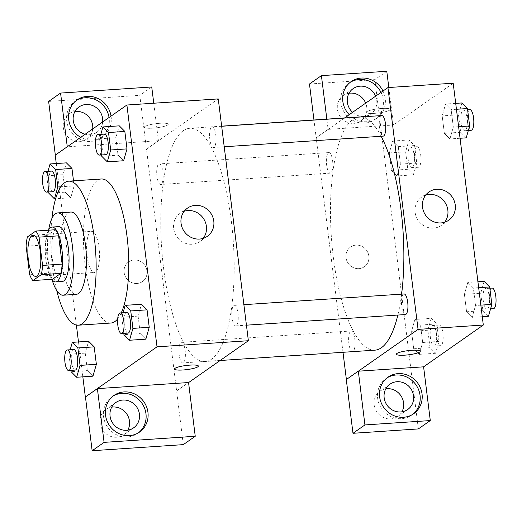 <?xml version="1.0" encoding="UTF-8"?>
<svg xmlns="http://www.w3.org/2000/svg" width="522" height="522" viewBox="0 0 522 522"><rect width="100%" height="100%" fill="white"/><g stroke="black" fill="none" stroke-linecap="round" stroke-linejoin="round"><path stroke-width="0.39" stroke-dasharray="2.61 1.96" d="M95.578 272.034A20.619 6.342 86.2 0 1 94.443 272.458A20.619 6.342 86.2 0 1 86.737 252.302A20.619 6.342 86.2 0 1 91.689 231.305A20.619 6.342 86.2 0 1 99.245 249.568A20.619 6.342 86.2 0 1 95.578 272.034M26.1 246.195L45.682 244.89L49.199 273.163L29.623 274.474M52.441 279.263A26.615 8.189 86.2 0 1 49.199 273.163M45.682 244.89A26.615 8.189 86.2 0 1 47 235.598L27.425 236.91M55.378 229.732L47 235.598M48.5 230.195A27.496 8.456 -93.8 0 0 45.949 260.073A27.496 8.456 -93.8 0 0 51.789 279.303M62.268 281.495A27.496 8.456 86.2 0 1 52.474 259.636A27.496 8.456 86.2 0 1 58.601 226.626M48.69 229.856A41.245 12.691 -93.8 0 0 48.494 262.422A41.245 12.691 -93.8 0 0 52.011 279.609M70.738 212.036A41.245 12.691 -93.8 0 0 61.544 261.548A41.245 12.691 -93.8 0 0 76.238 294.343M51.893 218.477A72.18 22.205 -93.8 0 0 52.585 267.819A72.18 22.205 -93.8 0 0 56.702 290.467M110.932 323.027A72.18 22.205 86.2 0 1 85.216 265.639A72.18 22.205 86.2 0 1 101.307 178.994M121.254 312.874A72.18 22.205 86.2 0 1 117.678 318.877M56.265 163.53L76.388 325.069M78.489 341.943L82.835 376.845M70.189 349.76L68.911 354.216L85.23 353.126L88.623 341.264L85.23 353.126L87.402 370.574L92.968 376.166L87.402 370.574L71.083 371.671M47.965 171.347L46.693 175.803L63.005 174.713L66.398 162.857L63.005 174.713L65.178 192.168L70.744 197.76L74.137 185.897L73.511 180.847L74.137 185.897L60.846 186.785M100.837 134.343L99.558 138.8L115.877 137.71L119.27 125.848L115.877 137.71L118.05 155.158L123.616 160.75L118.05 155.158L101.738 156.254M123.055 312.75L121.783 317.206L138.102 316.117L141.488 304.254L138.102 316.117L140.274 333.571L145.84 339.163L140.274 333.571L123.955 334.661M159.804 123.296A12.032 2.095 172.9 0 0 144.379 127.224A12.032 2.095 172.9 0 0 156.58 127.812A12.032 2.095 172.9 0 0 168.254 124.249A12.032 2.095 172.9 0 0 159.804 123.296A12.032 2.095 -7.1 0 1 168.254 124.256A12.032 2.095 -7.1 0 1 156.58 127.818A12.032 2.095 -7.1 0 1 144.385 127.231A12.032 2.095 -7.1 0 1 159.804 123.303M153.762 103.219L158.434 140.718L146.486 149.077L176.606 390.9L188.553 382.541M158.434 140.718L67.273 146.812L55.228 155.178M218.255 98.912L146.591 149.07M111.042 116.106A22.342 20.9 -125 0 1 102.736 136.51A22.342 20.9 -125 0 1 80.734 137.325M76.14 100.629A22.342 20.9 55 0 0 75.129 101.294A22.342 20.9 55 0 0 66.725 121.013A22.342 20.9 55 0 0 100.746 137.899A22.342 20.9 55 0 0 109.052 117.502M102.677 121.965A15.464 14.466 -125 0 1 96.805 132.268A15.464 14.466 -125 0 1 89.817 134.709A15.464 14.466 -125 0 1 85.119 134.258M92.72 128.934A15.464 14.466 -125 0 1 86.854 139.237A15.464 14.466 -125 0 1 79.866 141.677A15.464 14.466 -125 0 1 64.265 131.361A15.464 14.466 -125 0 1 69.113 113.894A15.464 14.466 -125 0 1 74.914 111.578M151.739 86.978L139.792 95.343L146.486 149.077M48.637 101.431L139.792 95.343M184.227 211.253A17.239 16.13 55 0 0 180.129 213.276A17.239 16.13 55 0 0 173.65 228.499A17.239 16.13 55 0 0 199.9 241.529A17.239 16.13 55 0 0 203.208 238.371M176.71 390.893L188.559 382.6M198.38 366.072L198.373 366.066A12.032 2.095 172.9 0 0 186.178 365.472A12.032 2.095 172.9 0 0 174.498 369.041A12.032 2.095 172.9 0 0 174.505 369.041L174.498 369.041M112.954 396.185A22.342 20.9 55 0 0 111.943 396.851A22.342 20.9 55 0 0 103.539 416.576A22.342 20.9 55 0 0 137.56 433.456A22.342 20.9 55 0 0 138.532 432.731M127.825 430.141A15.464 14.466 -125 0 1 123.668 434.793A15.464 14.466 -125 0 1 116.68 437.234A15.464 14.466 -125 0 1 101.079 426.918A15.464 14.466 -125 0 1 105.927 409.45A15.464 14.466 -125 0 1 111.728 407.14M183.3 444.633L176.606 390.9M146.969 270.964A12.032 11.256 55 0 0 128.647 261.868A12.032 11.256 55 0 0 126.331 278.18A12.032 11.256 55 0 0 142.447 281.58A12.032 11.256 55 0 0 146.969 270.964A12.032 11.256 -125 0 1 142.447 281.58A12.032 11.256 -125 0 1 126.331 278.18A12.032 11.256 -125 0 1 128.653 261.868A12.032 11.256 -125 0 1 146.969 270.964M233.778 305.527A10.309 3.171 86.2 0 1 234.345 305.318A10.309 3.171 86.2 0 1 238.195 315.392A10.309 3.171 86.2 0 1 235.716 325.891A10.309 3.171 86.2 0 1 231.944 316.756A10.309 3.171 86.2 0 1 233.778 305.527M158.681 164.123A10.309 3.171 86.2 0 1 159.249 163.915A10.309 3.171 86.2 0 1 163.027 173.043A10.309 3.171 86.2 0 1 161.194 184.279A10.309 3.171 86.2 0 1 160.626 184.488A10.309 3.171 86.2 0 1 156.848 175.353A10.309 3.171 86.2 0 1 158.681 164.123M180.906 342.536A10.309 3.171 86.2 0 1 181.473 342.321A10.309 3.171 86.2 0 1 185.245 351.456A10.309 3.171 86.2 0 1 183.411 362.686A10.309 3.171 86.2 0 1 182.844 362.901A10.309 3.171 86.2 0 1 179.072 353.766A10.309 3.171 86.2 0 1 180.906 342.536M211.554 127.12A10.309 3.171 86.2 0 1 212.121 126.905A10.309 3.171 86.2 0 1 215.899 136.04A10.309 3.171 86.2 0 1 214.066 147.269A10.309 3.171 86.2 0 1 213.498 147.485A10.309 3.171 86.2 0 1 209.72 138.35A10.309 3.171 86.2 0 1 211.554 127.12M183.261 130.709A116.856 35.953 86.2 0 1 189.688 128.301A116.856 35.953 86.2 0 1 232.486 231.807A116.856 35.953 86.2 0 1 211.704 359.097A116.856 35.953 86.2 0 1 205.276 361.498A116.856 35.953 86.2 0 1 162.479 257.998A116.856 35.953 86.2 0 1 183.261 130.709M374.953 350.158A116.856 35.953 86.2 0 1 331.294 235.957A116.856 35.953 86.2 0 1 359.371 116.961M360.872 116.961A116.856 35.953 86.2 0 1 381.145 136.275M401.607 294.134A116.856 35.953 86.2 0 1 397.862 315.053M404.021 293.971A10.309 3.171 -93.8 0 0 403.454 294.186A10.309 3.171 -93.8 0 0 401.62 305.416A10.309 3.171 -93.8 0 0 405.398 314.551M330.87 172.939A10.309 3.171 86.2 0 1 330.302 173.147A10.309 3.171 86.2 0 1 326.452 163.073A10.309 3.171 86.2 0 1 328.925 152.574A10.309 3.171 86.2 0 1 332.703 161.703A10.309 3.171 86.2 0 1 330.87 172.939M353.094 351.345A10.309 3.171 86.2 0 1 352.526 351.56A10.309 3.171 86.2 0 1 348.67 341.479A10.309 3.171 86.2 0 1 351.149 330.981A10.309 3.171 86.2 0 1 354.927 340.116A10.309 3.171 86.2 0 1 353.094 351.345M383.174 136.138A10.309 3.171 86.2 0 1 379.324 126.063A10.309 3.171 86.2 0 1 381.797 115.564M358.333 371.194L346.386 379.487M342.993 352.298L313.957 119.995M344.527 117.952L316.273 137.73M358.901 268.654A12.032 11.256 55 0 0 364.336 266.749A12.032 11.256 55 0 0 366.653 250.443A12.032 11.256 55 0 0 350.536 247.043A12.032 11.256 55 0 0 346.765 260.628A12.032 11.256 55 0 0 358.901 268.654M349.009 93.262A15.464 14.466 55 0 0 343.215 95.572A15.464 14.466 55 0 0 338.36 113.039A15.464 14.466 55 0 0 353.962 123.362A15.464 14.466 55 0 0 360.95 120.915A15.464 14.466 55 0 0 365.681 103.147M385.823 388.818A15.464 14.466 55 0 0 380.023 391.135A15.464 14.466 55 0 0 375.174 408.602A15.464 14.466 55 0 0 390.776 418.918A15.464 14.466 55 0 0 397.764 416.471A15.464 14.466 55 0 0 401.92 411.819M309.474 84.003L374.842 79.631L418.344 428.927M358.901 268.647A12.032 11.256 -125 0 1 346.765 260.628A12.032 11.256 -125 0 1 350.536 247.036A12.032 11.256 -125 0 1 366.659 250.443A12.032 11.256 -125 0 1 364.336 266.749A12.032 11.256 -125 0 1 358.901 268.647M375.631 96.178A15.464 14.466 -125 0 1 370.901 113.946A15.464 14.466 -125 0 1 363.919 116.393A15.464 14.466 -125 0 1 352.585 112.308M350.242 82.313A22.342 20.9 55 0 0 349.225 82.978A22.342 20.9 55 0 0 340.827 102.697A22.342 20.9 55 0 0 374.842 119.584A22.342 20.9 55 0 0 381.008 92.42M382.998 91.024A22.342 20.9 -125 0 1 376.838 118.187A22.342 20.9 -125 0 1 349.205 114.677M387.056 377.869A22.342 20.9 55 0 0 386.039 378.535A22.342 20.9 55 0 0 377.641 398.253A22.342 20.9 55 0 0 411.656 415.14A22.342 20.9 55 0 0 412.634 414.409M388.805 87.513L393.477 125.006L328.11 129.378L326.837 119.133M386.782 71.273L374.842 79.631M328.11 129.378L316.169 137.736M413.365 174.857L416.758 163.001L414.585 145.547L409.02 139.955L405.627 151.817L407.799 169.272L413.365 174.857L397.053 175.947L400.446 164.091L398.266 146.636L392.707 141.025L389.314 152.926L391.487 170.361L397.053 175.947L400.439 164.071M409.02 139.955L392.701 141.044L389.314 152.907L391.487 170.361L397.053 175.973M455.706 103.363L445.573 104.041L442.186 115.917M461.892 102.951L458.499 114.807L442.18 115.897L444.359 133.351L449.925 138.943L453.311 127.081L451.138 109.633L445.573 104.041L442.18 115.897L444.359 133.351L449.918 138.963L453.305 127.061M458.616 126.729L453.311 127.081L451.138 109.633L445.573 104.015M477.924 281.769L467.797 282.448L464.404 294.31L466.577 311.764L472.142 317.35L475.535 305.494L473.363 288.04L467.797 282.428L464.41 294.33M484.109 281.358L480.716 293.22L464.404 294.31L466.577 311.764L472.142 317.376M482.276 316.678L472.142 317.35L475.529 305.474M431.237 318.368L427.851 330.224L430.024 347.678L435.589 353.27L438.982 341.408L436.803 323.953L431.237 318.368L414.925 319.457L411.532 331.313L413.705 348.768L419.27 354.379L422.657 342.484L420.491 325.049L414.925 319.431M427.851 330.224L411.532 331.313L413.705 348.768L419.27 354.36L422.663 342.497L420.491 325.049L414.925 319.457L411.538 331.333M453.194 83.207L393.477 125.006M425.698 195.117A17.239 16.13 55 0 0 421.593 197.14A17.239 16.13 55 0 0 418.272 220.512A17.239 16.13 55 0 0 441.371 225.387A17.239 16.13 55 0 0 444.672 222.235M420.262 351.241L420.262 351.234A12.032 2.095 172.9 0 0 408.067 350.64A12.032 2.095 172.9 0 0 396.387 354.21L396.387 354.21M381.693 108.465A12.032 2.095 172.9 0 0 366.268 112.393A12.032 2.095 172.9 0 0 378.463 112.987A12.032 2.095 172.9 0 0 390.143 109.418A12.032 2.095 172.9 0 0 381.693 108.465A12.032 2.095 -7.1 0 1 390.143 109.424A12.032 2.095 -7.1 0 1 378.463 112.987A12.032 2.095 -7.1 0 1 366.268 112.4A12.032 2.095 -7.1 0 1 381.693 108.472M480.716 293.22L482.896 310.668L488.462 316.26M487.541 308.887A10.309 3.171 86.2 0 1 486.974 309.096A10.309 3.171 86.2 0 1 483.118 299.021A10.309 3.171 86.2 0 1 485.597 288.522A10.309 3.171 86.2 0 1 489.375 297.657A10.309 3.171 86.2 0 1 487.541 308.887M482.896 310.668L466.577 311.764M480.84 305.135L475.535 305.494L473.363 288.04L467.797 282.448M478.661 287.687L473.363 288.04M493.499 308.665A10.309 3.171 86.2 0 1 489.649 298.584A10.309 3.171 86.2 0 1 492.122 288.085M458.499 114.807L460.672 132.262L466.237 137.854M465.317 130.474A10.309 3.171 86.2 0 1 464.75 130.689A10.309 3.171 86.2 0 1 460.9 120.615A10.309 3.171 86.2 0 1 463.373 110.109A10.309 3.171 86.2 0 1 467.151 119.244A10.309 3.171 86.2 0 1 465.317 130.474M460.672 132.262L444.359 133.351M460.052 138.265L449.925 138.943M456.443 109.274L451.138 109.633M471.275 130.252A10.309 3.171 86.2 0 1 467.425 120.177A10.309 3.171 86.2 0 1 469.904 109.679M434.669 345.89A10.309 3.171 86.2 0 1 434.102 346.106A10.309 3.171 86.2 0 1 430.252 336.031A10.309 3.171 86.2 0 1 432.725 325.526A10.309 3.171 86.2 0 1 436.503 334.661A10.309 3.171 86.2 0 1 434.669 345.89M430.024 347.678L413.705 348.768M435.589 353.27L419.27 354.36M438.982 341.408L422.663 342.497M436.803 323.953L420.491 325.049M441.194 345.46A10.309 3.171 86.2 0 1 440.627 345.668A10.309 3.171 86.2 0 1 436.777 335.594A10.309 3.171 86.2 0 1 439.25 325.095A10.309 3.171 86.2 0 1 443.028 334.224A10.309 3.171 86.2 0 1 441.194 345.46M412.445 167.484A10.309 3.171 86.2 0 1 411.878 167.692A10.309 3.171 86.2 0 1 408.028 157.618A10.309 3.171 86.2 0 1 410.507 147.119A10.309 3.171 86.2 0 1 414.279 156.254A10.309 3.171 86.2 0 1 412.445 167.484M405.627 151.817L389.314 152.907M407.799 169.272L391.487 170.361M416.758 163.001L400.446 164.091L398.266 146.636L392.701 141.044M414.585 145.547L398.266 146.636M418.97 167.047A10.309 3.171 86.2 0 1 418.409 167.262A10.309 3.171 86.2 0 1 414.553 157.181A10.309 3.171 86.2 0 1 417.032 146.682A10.309 3.171 86.2 0 1 420.804 155.817A10.309 3.171 86.2 0 1 418.97 167.047M121.783 317.206L123.799 333.369M128.034 333.088A10.309 3.171 86.2 0 1 124.184 323.014A10.309 3.171 86.2 0 1 126.663 312.508M138.102 316.117L140.274 333.571M99.558 138.8L101.575 154.962M105.816 154.675A10.309 3.171 86.2 0 1 101.96 144.601A10.309 3.171 86.2 0 1 104.439 134.102M115.877 137.71L118.05 155.158M68.911 354.216L70.927 370.379M75.168 370.091A10.309 3.171 86.2 0 1 71.312 360.017A10.309 3.171 86.2 0 1 73.791 349.518M85.23 353.126L87.402 370.574M46.693 175.803L48.703 191.965M52.944 191.685A10.309 3.171 86.2 0 1 49.088 181.61A10.309 3.171 86.2 0 1 51.567 171.112M63.005 174.713L65.178 192.168L48.866 193.257M65.178 192.168L70.744 197.76L55.619 198.771M70.744 197.76L74.137 185.897M35.705 276.379L94.443 272.458M32.958 235.233L91.689 231.305M77.119 99.904L75.129 101.294M102.736 136.51L100.746 137.899M86.854 139.237L96.805 132.268M69.113 113.894L79.07 106.925M187.535 208.095L180.129 213.276M207.306 236.342L199.9 241.529M113.933 395.461L111.943 396.851M139.55 432.066L137.56 433.456M123.668 434.793L133.619 427.825M105.927 409.45L115.884 402.482M221.648 126.167L189.688 128.301M220.121 360.506L205.276 361.498M235.716 325.891L246.436 325.173M234.345 305.318L243.885 304.678M328.925 152.574L159.249 163.915M330.302 173.147L160.626 184.488M351.149 330.981L181.473 342.321M352.526 351.56L182.844 362.901M221.661 126.265L212.121 126.905M224.212 146.767L213.498 147.485M360.95 120.915L370.901 113.946M343.215 95.572L353.166 88.609M351.215 81.582L349.225 82.978M376.838 118.187L374.842 119.584M397.764 416.471L407.715 409.509M380.023 391.135L389.98 384.166M388.029 377.138L386.039 378.535M413.652 413.744L411.656 415.14M428.999 191.959L421.593 197.14M448.776 220.206L441.371 225.387M489.838 288.235L485.597 288.522M490.576 308.854L486.974 309.096M467.614 109.829L463.373 110.109M468.351 130.448L464.75 130.689M439.25 325.095L432.725 325.526M440.627 345.668L434.102 346.106M417.032 146.682L410.507 147.119M418.409 167.262L411.878 167.692"/><path stroke-width="0.78" d="M36.84 275.955A20.619 6.342 86.2 0 1 35.705 276.379A20.619 6.342 86.2 0 1 27.999 256.23A20.619 6.342 86.2 0 1 32.958 235.233A20.619 6.342 86.2 0 1 40.507 253.496A20.619 6.342 86.2 0 1 36.84 275.955M42.563 265.417L39.039 237.138A26.615 8.189 86.2 0 0 35.803 231.044L27.425 236.91A26.615 8.189 86.2 0 0 26.1 246.195L29.623 274.474A26.615 8.189 86.2 0 0 32.86 280.568L41.238 274.702A26.615 8.189 86.2 0 0 42.563 265.417L62.138 264.106L58.621 235.833L39.039 237.138M32.86 280.568L52.441 279.263L60.82 273.397L41.238 274.702M35.803 231.044L55.378 229.732A26.615 8.189 86.2 0 1 58.621 235.833M62.138 264.106A26.615 8.189 86.2 0 1 60.82 273.397M51.789 279.303A27.496 8.456 -93.8 0 0 55.743 281.932A27.496 8.456 -93.8 0 0 62.346 253.933A27.496 8.456 -93.8 0 0 52.076 227.063A27.496 8.456 -93.8 0 0 48.5 230.195M52.076 227.063L58.601 226.626A27.496 8.456 86.2 0 1 68.669 250.978A27.496 8.456 86.2 0 1 63.782 280.927A27.496 8.456 86.2 0 1 62.268 281.495L55.743 281.932M52.011 279.609A41.245 12.691 -93.8 0 0 63.188 295.211A41.245 12.691 -93.8 0 0 73.093 253.216A41.245 12.691 -93.8 0 0 57.688 212.911A41.245 12.691 -93.8 0 0 48.69 229.856M63.188 295.211L76.238 294.343A41.245 12.691 -93.8 0 0 86.15 252.341A41.245 12.691 -93.8 0 0 70.738 212.036L57.688 212.911M56.702 290.467A72.18 22.205 -93.8 0 0 78.3 325.206A72.18 22.205 -93.8 0 0 95.643 251.708A72.18 22.205 -93.8 0 0 68.676 181.173A72.18 22.205 -93.8 0 0 51.893 218.477M68.676 181.173L101.307 178.994A72.18 22.205 86.2 0 1 126.304 231.161A72.18 22.205 86.2 0 1 121.254 312.874M117.678 318.877A72.18 22.205 86.2 0 1 114.905 321.539A72.18 22.205 86.2 0 1 110.932 323.027L78.3 325.206M82.835 376.845L85.347 397.001L157.011 346.836L126.892 105.02L55.228 155.178L56.265 163.53M76.388 325.069L78.489 341.943M70.927 370.379L71.083 371.671L76.649 377.256L92.968 376.166L96.361 364.31L94.188 346.856L88.623 341.264L72.304 342.354L70.189 349.76M48.703 191.965L48.866 193.257L54.432 198.849L57.825 186.987L55.645 169.539L71.964 168.443L73.511 180.847L71.964 168.443L66.398 162.857L50.079 163.947L47.965 171.347M101.575 154.962L101.738 156.254L107.304 161.84L123.616 160.75L127.009 148.887L124.836 131.44L119.27 125.848L102.951 126.937L100.837 134.343M123.799 333.369L123.955 334.661L129.521 340.253L145.84 339.163L149.233 327.301L147.054 309.846L141.488 304.254L125.176 305.35L123.055 312.75M188.559 382.6L248.374 340.729L218.255 98.912L126.892 105.02M80.734 137.325A22.342 20.9 -125 0 1 68.715 119.623A22.342 20.9 -125 0 1 77.119 99.904A22.342 20.9 -125 0 1 111.042 116.106M67.266 146.747L60.578 93.073L151.739 86.978L153.762 103.219M109.052 117.502A22.342 20.9 55 0 0 76.14 100.629M85.119 134.258A15.464 14.466 -125 0 1 73.511 122.05A15.464 14.466 -125 0 1 79.07 106.925A15.464 14.466 -125 0 1 86.052 104.485A15.464 14.466 -125 0 1 102.677 121.965M74.914 111.578A15.464 14.466 -125 0 1 92.72 128.934M60.578 93.073L48.637 101.431L55.325 155.112M181.056 223.312A17.239 16.13 -125 0 1 187.535 208.095A17.239 16.13 -125 0 1 210.634 212.969A17.239 16.13 -125 0 1 207.306 236.342A17.239 16.13 -125 0 1 181.056 223.312M248.374 340.729L157.011 346.836M203.208 238.371A17.239 16.13 55 0 0 203.228 218.157A17.239 16.13 55 0 0 184.227 211.253M174.505 369.041A12.032 2.095 172.9 0 0 182.954 369.987A12.032 2.095 -7.1 0 1 174.505 369.041A12.032 2.095 -7.1 0 1 186.178 365.478A12.032 2.095 -7.1 0 1 198.38 366.072A12.032 2.095 -7.1 0 1 182.954 369.994A12.032 2.095 172.9 0 0 198.373 366.066M97.392 388.629L104.087 442.369L195.248 436.275L188.553 382.541L97.392 388.629L85.347 397.001M105.529 415.179A22.342 20.9 -125 0 1 113.933 395.461A22.342 20.9 -125 0 1 143.863 401.777A22.342 20.9 -125 0 1 139.55 432.066A22.342 20.9 -125 0 1 105.529 415.179M138.532 432.731A22.342 20.9 55 0 0 141.873 403.173A22.342 20.9 55 0 0 112.954 396.185M122.866 400.041A15.464 14.466 -125 0 1 138.474 410.357A15.464 14.466 -125 0 1 133.619 427.825A15.464 14.466 -125 0 1 126.631 430.272A15.464 14.466 -125 0 1 111.029 419.956A15.464 14.466 -125 0 1 115.884 402.482A15.464 14.466 -125 0 1 122.866 400.041M111.728 407.14A15.464 14.466 -125 0 1 126.65 413.829A15.464 14.466 -125 0 1 127.825 430.141M195.248 436.275L183.3 444.633L92.146 450.727L104.087 442.369M85.451 396.994L92.146 450.727M397.862 315.053A116.856 35.953 86.2 0 1 381.386 347.756A116.856 35.953 86.2 0 1 374.953 350.158L220.121 360.506M221.648 126.167L359.371 116.961A116.856 35.953 86.2 0 1 360.872 116.961M381.145 136.275A116.856 35.953 86.2 0 1 401.607 294.134M246.436 325.173L405.398 314.551A10.309 3.171 -93.8 0 0 407.871 304.052A10.309 3.171 -93.8 0 0 404.021 293.971L243.885 304.678M221.661 126.265L381.797 115.564A10.309 3.171 86.2 0 1 385.575 124.699A10.309 3.171 86.2 0 1 383.742 135.929A10.309 3.171 86.2 0 1 383.174 136.138L224.212 146.767M346.386 379.487L342.993 352.298M358.333 371.194L364.924 424.934L430.291 420.569L423.596 366.829L358.333 371.194L418.057 329.389L387.931 87.572L344.527 117.952M365.681 103.147A15.464 14.466 55 0 0 349.009 93.262M401.92 411.819A15.464 14.466 55 0 0 400.746 395.506A15.464 14.466 55 0 0 385.823 388.818M313.957 119.995L309.474 84.003L321.415 75.638L386.782 71.273L388.805 87.513M364.924 424.934L352.983 433.293L418.344 428.927L430.291 420.569M352.983 433.293L346.288 379.559L358.229 371.201M352.585 112.308A15.464 14.466 -125 0 1 353.166 88.609A15.464 14.466 -125 0 1 360.154 86.163A15.464 14.466 -125 0 1 375.631 96.178M381.008 92.42A22.342 20.9 55 0 0 350.242 82.313M349.205 114.677A22.342 20.9 -125 0 1 342.817 101.301A22.342 20.9 -125 0 1 351.215 81.582A22.342 20.9 -125 0 1 382.998 91.024M400.733 411.949A15.464 14.466 -125 0 1 385.125 401.633A15.464 14.466 -125 0 1 389.98 384.166A15.464 14.466 -125 0 1 410.703 388.538A15.464 14.466 -125 0 1 407.715 409.509A15.464 14.466 -125 0 1 400.733 411.949M412.634 414.409A22.342 20.9 55 0 0 415.969 384.851A22.342 20.9 55 0 0 387.056 377.869M379.631 396.864A22.342 20.9 -125 0 1 388.029 377.138A22.342 20.9 -125 0 1 417.959 383.461A22.342 20.9 -125 0 1 413.652 413.744A22.342 20.9 -125 0 1 379.631 396.864M326.837 119.133L321.415 75.638M423.596 366.829L483.313 325.03L453.194 83.207L387.931 87.572M436.79 189.238A17.239 16.13 -125 0 1 454.179 200.735A17.239 16.13 -125 0 1 448.776 220.206A17.239 16.13 -125 0 1 425.678 215.332A17.239 16.13 -125 0 1 428.999 191.959A17.239 16.13 -125 0 1 436.79 189.238M483.313 325.03L418.057 329.389M444.672 222.235A17.239 16.13 55 0 0 445.742 203.704A17.239 16.13 55 0 0 429.384 194.419A17.239 16.13 55 0 0 425.698 195.117M396.387 354.21A12.032 2.095 172.9 0 0 404.844 355.162A12.032 2.095 -7.1 0 1 396.387 354.216A12.032 2.095 -7.1 0 1 408.067 350.647A12.032 2.095 -7.1 0 1 420.262 351.241A12.032 2.095 -7.1 0 1 404.844 355.162A12.032 2.095 172.9 0 0 420.262 351.234M482.276 316.678L488.462 316.26L491.848 304.398L489.675 286.95L484.109 281.358L477.924 281.769M491.848 304.398L480.84 305.135M489.675 286.95L478.661 287.687M489.838 288.235L492.122 288.085A10.309 3.171 86.2 0 1 495.9 297.22A10.309 3.171 86.2 0 1 494.066 308.45A10.309 3.171 86.2 0 1 493.499 308.665L490.576 308.854M460.052 138.265L466.237 137.854L469.63 125.991L467.458 108.537L461.892 102.951L455.706 103.363M469.63 125.991L458.616 126.729M467.458 108.537L456.443 109.274M467.614 109.829L469.904 109.679A10.309 3.171 86.2 0 1 473.676 118.807A10.309 3.171 86.2 0 1 471.842 130.043A10.309 3.171 86.2 0 1 471.275 130.252L468.351 130.448M129.521 340.253L132.914 328.39L130.741 310.936L125.176 305.35M120.138 312.946L126.663 312.508A10.309 3.171 86.2 0 1 130.435 321.643A10.309 3.171 86.2 0 1 128.601 332.873A10.309 3.171 86.2 0 1 128.034 333.088L121.509 333.525A10.309 3.171 86.2 0 1 117.659 323.444A10.309 3.171 86.2 0 1 120.138 312.946A10.309 3.171 86.2 0 1 123.91 322.081A10.309 3.171 86.2 0 1 122.076 333.31A10.309 3.171 86.2 0 1 121.509 333.525M145.84 339.163L149.233 327.301L132.914 328.39M149.233 327.301L147.054 309.846L130.741 310.936M147.054 309.846L141.488 304.254M107.304 161.84L110.69 149.984L108.517 132.529L102.951 126.937M97.914 134.539L104.439 134.102A10.309 3.171 86.2 0 1 108.217 143.237A10.309 3.171 86.2 0 1 106.384 154.466A10.309 3.171 86.2 0 1 105.816 154.675L99.291 155.112A10.309 3.171 86.2 0 1 95.435 145.038A10.309 3.171 86.2 0 1 97.914 134.539A10.309 3.171 86.2 0 1 101.692 143.667A10.309 3.171 86.2 0 1 99.859 154.904A10.309 3.171 86.2 0 1 99.291 155.112M123.616 160.75L127.009 148.887L110.69 149.984M127.009 148.887L124.836 131.44L108.517 132.529M124.836 131.44L119.27 125.848M76.649 377.256L80.042 365.4L77.869 347.946L72.304 342.354M67.266 349.955L73.791 349.518A10.309 3.171 86.2 0 1 77.569 358.653A10.309 3.171 86.2 0 1 75.736 369.883A10.309 3.171 86.2 0 1 75.168 370.091L68.636 370.529A10.309 3.171 86.2 0 1 64.787 360.454A10.309 3.171 86.2 0 1 67.266 349.955A10.309 3.171 86.2 0 1 71.038 359.09A10.309 3.171 86.2 0 1 69.204 370.32A10.309 3.171 86.2 0 1 68.636 370.529M92.968 376.166L96.361 364.31L80.042 365.4M96.361 364.31L94.188 346.856L77.869 347.946M94.188 346.856L88.623 341.264M55.645 169.539L50.079 163.947M45.042 171.542L51.567 171.112A10.309 3.171 86.2 0 1 55.345 180.24A10.309 3.171 86.2 0 1 53.512 191.47A10.309 3.171 86.2 0 1 52.944 191.685L46.419 192.122A10.309 3.171 86.2 0 1 42.563 182.047A10.309 3.171 86.2 0 1 45.042 171.542A10.309 3.171 86.2 0 1 48.82 180.677A10.309 3.171 86.2 0 1 46.987 191.907A10.309 3.171 86.2 0 1 46.419 192.122M55.619 198.771L54.432 198.849M60.846 186.785L57.825 186.987M71.964 168.443L66.398 162.857"/></g></svg>

